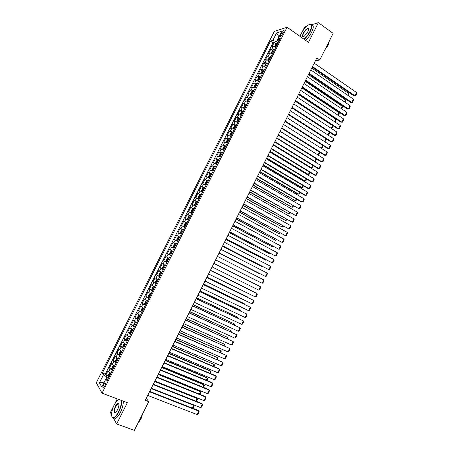 <?xml version="1.0" encoding="UTF-8"?>
<svg xmlns="http://www.w3.org/2000/svg" width="453" height="453" viewBox="0 0 453 453"><rect width="100%" height="100%" fill="white"/><g stroke="black" fill="none" stroke-linecap="round" stroke-linejoin="round"><path stroke-width="0.68" d="M104.671 386.437C105.623 384.201 105.696 383.068 104.898 383.04L103.624 384.637C102.667 386.873 102.593 388.006 103.397 388.034L104.671 386.437M117.248 398.883L115.305 402.745M113.505 406.324L110.379 412.524L111.534 414.637M274.331 31.416L96.279 382.785L102.05 393.142L287.072 27.254L274.331 31.416M306.647 26.308L304.682 26.92L302.06 32.112M300.39 35.436L299.937 36.331M275.979 46.886L273.323 46.24L272.111 46.585L274.167 42.525L276.07 43.833M274.603 49.609L271.953 48.958L270.741 49.292L272.661 50.594M270.741 49.292L268.686 53.352L269.886 53.035L272.53 53.697M269.082 60.521L266.443 59.841L265.254 60.13L267.315 56.059L269.246 57.367M265.628 67.35L262.995 66.653L261.823 66.914L263.884 62.842L265.832 64.145M262.168 74.196L259.546 73.477L258.38 73.709L260.447 69.632L262.412 70.934M258.703 81.042L256.087 80.306L254.937 80.515L257.004 76.432L258.991 77.729M255.232 87.905L252.627 87.146L251.489 87.333L253.555 83.239L255.56 84.541M251.755 94.773L249.156 93.998L248.034 94.156L250.107 90.062L252.128 91.359M248.278 101.653L245.685 100.86L244.575 100.991L246.647 96.885L248.691 98.182M244.79 108.544L242.208 107.729L241.109 107.831L243.187 103.726L245.249 105.017M241.302 115.441L238.731 114.603L237.638 114.683L239.722 110.572L241.806 111.863M237.808 122.35L234.167 121.546L236.251 117.429L238.357 118.72M234.309 129.269L230.69 128.42L232.774 124.292L234.903 125.583M230.804 136.2L227.208 135.3L229.297 131.166L231.443 132.463M227.298 143.137L223.72 142.191L225.809 138.052L227.984 139.343M223.782 150.085L220.226 149.088L222.321 144.949L224.518 146.24M220.266 157.038L216.727 155.996L218.827 151.851L221.047 153.142M216.744 164.003L213.227 162.916L215.328 158.765L217.57 160.056M213.21 170.979L209.716 169.847L211.823 165.685L214.093 166.981M209.682 177.967L206.206 176.783L208.312 172.621L210.611 173.912M206.143 184.966L202.689 183.731L204.801 179.564L208.046 181.194M202.599 191.97L199.167 190.69L201.279 186.511L203.776 187.887M199.048 198.986L195.639 197.655L197.757 193.476L200.605 195.022M195.498 206.007L192.112 204.631L194.229 200.447L197.44 202.174M191.936 213.046L188.573 211.619L190.696 207.429L193.912 209.139M188.374 220.09L185.034 218.618L187.157 214.416L190.385 216.115M184.807 227.146L181.483 225.622L183.612 221.421L186.851 223.097M181.234 234.207L177.933 232.638L180.068 228.431L183.312 230.096M177.655 241.285L174.377 239.665L176.511 235.447L179.773 237.1M176.223 244.116L172.955 242.48L170.815 246.698L174.094 248.329M172.638 251.205L169.388 249.518L167.248 253.748L170.538 255.362M169.048 258.301L165.821 256.568L163.68 260.803L166.976 262.4M165.453 265.413L162.248 263.623L160.102 267.865L163.408 269.45M161.851 272.53L158.669 270.696L156.523 274.943L159.841 276.511M158.244 279.66L155.085 277.774L152.933 282.026L156.262 283.578M154.637 286.8L151.5 284.863L149.343 289.122L152.548 290.6M151.019 293.946L147.905 291.964L145.747 296.228L148.471 297.468M147.401 301.103L144.309 299.071L142.146 303.34L144.649 304.467M143.771 308.272L140.702 306.188L138.539 310.464L141.817 312.134M140.141 315.452L137.095 313.317L134.926 317.604L137.367 318.669M136.506 322.644L133.482 320.458L131.313 324.744L133.737 325.792M132.865 329.841L129.864 327.61L127.689 331.902L130.102 332.927M129.218 337.055L126.24 334.767L124.06 339.065L126.466 340.073M125.447 344.507L122.61 341.936L120.43 346.245L122.82 347.23M121.908 351.505L118.975 349.116L116.795 353.425L119.173 354.399M118.244 358.742L115.334 356.307L113.148 360.622L115.521 361.579M114.581 365.996L112.304 364.416L111.693 363.504L109.501 367.83L111.863 368.765M315.328 60.928L319.778 60.006L316.823 57.939L145.254 400.333L148.72 401.664L146.291 398.266M281.534 33.041L280.764 34.558C280.18 35.827 280.169 36.433 280.747 36.382L283.714 32.356C284.297 31.093 284.308 30.487 283.737 30.538L281.534 33.041L282.887 33.986M108.035 378.94L105.917 378.906L107.078 380.826L280.407 38.131L277.978 38.862L279.014 40.878M105.917 378.906L101.8 387.043L99.405 382.836L103.454 374.841L102.35 373.012L270.503 41.098L272.819 40.408L276.607 32.939L281.817 31.268L277.978 38.862M274.167 42.525L273.051 42.854L105.311 374.172L105.849 375.044L108.205 375.962M110.906 373.255L108.641 371.658L108.041 370.713L105.849 375.044M112.378 370.35L110.107 368.759L109.501 367.83M116.047 363.091L113.148 360.622M119.711 355.848L116.795 353.425M123.375 348.612L120.43 346.245M127.027 341.386L124.06 339.065M130.679 334.167L127.689 331.902M134.32 326.964L131.313 324.744M137.961 319.767L134.926 317.604M141.596 312.581L138.539 310.464M145.226 305.407L142.146 303.34M148.85 298.238L145.747 296.228M152.468 291.086L149.343 289.122M156.081 283.94L152.933 282.026M159.688 276.806L156.523 274.943M163.295 269.682L160.102 267.865M166.891 262.564L163.68 260.803M170.487 255.464L167.248 253.748M174.071 248.369L170.815 246.698M176.511 235.447L179.801 237.038M180.068 228.431L183.38 229.965M183.612 221.421L186.947 222.91M187.157 214.416L190.515 215.86M190.696 207.429L194.077 208.822M194.229 200.447L197.627 201.795M197.757 193.476L201.177 194.773M201.279 186.511L204.722 187.763M204.801 179.564L208.267 180.764M208.312 172.621L211.8 173.776M211.823 165.685L215.328 166.795M215.328 158.765L218.856 159.824M218.827 151.851L222.378 152.865M222.321 144.949L225.894 145.911M225.809 138.052L229.405 138.969M229.297 131.166L232.91 132.038M232.774 124.292L236.409 125.119M236.251 117.429L237.332 117.361L239.903 118.205M239.722 110.572L240.815 110.475L243.397 111.302M243.187 103.726L244.297 103.607L246.885 104.411M246.647 96.885L247.768 96.738L250.367 97.525M250.107 90.062L251.239 89.887L253.844 90.651M253.555 83.239L254.705 83.041L257.315 83.788M257.004 76.432L258.159 76.206L260.781 76.931M260.447 69.632L261.619 69.383L264.241 70.085M263.884 62.842L265.067 62.565L267.7 63.25M267.315 56.059L268.51 55.759L271.154 56.427M278.012 38.93L276.613 41.693L272.819 40.408M278.091 42.712L276.613 41.693M287.072 27.254L308.482 42.361L318.391 22.65L311.743 24.717M318.391 22.65L333.125 33.352L319.778 60.006M113.369 417.983L116.648 423.957L134.36 430.35L148.72 401.664M116.648 423.957L127.338 402.694L102.05 393.142M108.669 377.677L106.948 377.009L105.991 378.906M273.051 42.854L270.503 41.098M105.311 374.172L102.35 373.012M103.454 374.841L106.948 377.009M278.986 36.863L276.607 32.939M99.405 382.836L104.292 382.122M314.201 63.171L356.556 92.52L354.925 95.804L353.918 95.9L355.582 95.832L354.925 95.804L312.502 66.557M312.196 67.169L353.918 95.9M356.556 92.52L356.721 93.539L355.582 95.832M275.464 46.648L276.03 46.784M274.869 46.427L275.718 44.134L276.738 43.262L277.751 43.386M311.766 68.029L348.595 93.363L348.77 94.36L348.17 95.572M277.094 44.677L276.409 44.53L275.996 45.345L276.681 45.493M347.672 95.232L348.595 93.363M303.969 39.179C306.307 37.123 308.329 34.456 310.039 31.178C312.666 24.949 311.947 22.984 307.876 25.277C305.316 27.288 303.068 30.13 301.132 33.799L300.033 36.399M309.931 24.23L310.237 24.151C312.519 24.066 312.547 26.438 310.333 31.274C308.623 34.558 306.585 37.259 304.235 39.366M307.774 31.846L304.422 36.098C302.361 37.254 301.992 36.274 303.317 33.16C305.373 29.66 307.066 28.12 308.391 28.545C308.77 29.111 308.561 30.215 307.774 31.846M308.584 29.213L307.791 28.703C306.375 29.241 304.982 30.753 303.601 33.25C302.587 35.442 302.587 36.546 303.595 36.568M329.365 40.866L328.119 43.998L326.137 47.31M329.218 41.359L328.097 45.277L324.841 49.892M311.879 25.04C313.821 25.294 313.742 27.69 311.647 32.214C309.937 35.498 307.904 38.188 305.543 40.289M118.176 399.235L114.36 404.461C111.404 411.069 110.809 415.429 112.582 417.536C114.241 418.034 116.24 416.097 118.573 411.732C120.713 407.219 121.619 403.447 121.296 400.412M121.664 400.554C121.897 403.674 120.957 407.457 118.839 411.902C117.18 415.118 115.566 417.088 114.003 417.825L112.695 417.847L111.846 416.618M117.497 409.88L115.934 412.19C113.584 413.391 113.403 411.409 115.39 406.245C116.551 404.07 117.553 403.102 118.386 403.346C119.275 404.37 118.98 406.551 117.497 409.88M118.828 404.036L117.899 403.663L115.651 406.409C113.98 410.412 113.901 412.479 115.413 412.615L115.447 412.598M141.568 415.956L140.017 419.727L138.086 422.904M142.701 413.685L140.906 419.229L138.006 423.062M123.21 401.137C123.454 404.257 122.52 408.04 120.402 412.479C118.743 415.69 117.129 417.66 115.566 418.396L113.726 417.921M310.809 69.943L353.3 99.088L351.67 102.378L350.667 102.463L352.332 102.401L351.67 102.378L309.11 73.335M308.816 73.924L350.667 102.463M353.3 99.088L353.47 100.102L352.332 102.401M307.406 76.727L350.039 105.668L348.408 108.963L347.417 109.026L349.076 108.975L348.408 108.963L305.707 80.119M305.424 80.691L347.417 109.026M350.039 105.668L350.214 106.676L349.076 108.975M304.008 83.516L346.777 112.259L345.146 115.555L344.155 115.606L345.815 115.56L345.146 115.555L302.304 86.914M302.026 87.463L344.155 115.606M346.777 112.259L346.958 113.256L345.815 115.56M300.599 90.317L343.51 118.856L341.873 122.157L340.894 122.191L342.553 122.151L341.873 122.157L298.895 93.72M298.629 94.247L340.894 122.191M343.51 118.856L343.697 119.847L342.553 122.151M271.976 53.443L272.587 53.59M271.455 53.25L271.262 52.944L272.293 50.906L273.301 50.051L274.308 50.187M308.453 74.637L345.401 99.802L345.582 100.793L344.897 102.174M273.657 51.478L272.972 51.325L272.559 52.14L273.244 52.293M344.393 101.834L345.401 99.802M268.476 60.243L269.139 60.402M268.034 60.079L267.825 59.734L268.861 57.695L269.863 56.852L270.866 56.993M305.135 81.257L342.202 106.251L342.389 107.236L341.613 108.788M270.209 58.29L269.524 58.131L269.116 58.952L269.795 59.105M341.115 108.454L342.202 106.251M264.977 67.061L265.69 67.225M264.609 66.919L264.388 66.529L265.418 64.49L266.415 63.658L267.417 63.811M301.817 87.888L339.003 112.706L339.189 113.686L338.329 115.413M266.76 65.107L266.075 64.949L265.668 65.764L266.347 65.928M337.825 115.073L339.003 112.706M261.472 73.879L262.236 74.06M261.177 73.765L260.945 73.335L261.976 71.291L262.966 70.475L263.963 70.64M298.493 94.524L335.792 119.173L335.984 120.141L335.044 122.044M263.306 71.942L262.615 71.772L262.213 72.593L262.893 72.757M334.535 121.71L335.792 119.173M297.185 97.129L340.237 125.458L338.601 128.765L337.627 128.782L295.226 101.042M295.481 100.538L338.601 128.765L339.28 128.754L340.43 126.444L340.237 125.458M257.967 80.713L258.771 80.9M257.74 80.628L257.497 80.153L258.533 78.109L259.512 77.304L260.503 77.48M295.158 101.172L332.581 125.645L332.779 126.608L331.749 128.68M259.846 78.777L259.156 78.607L258.759 79.428L259.433 79.603M331.239 128.352L332.581 125.645M293.77 103.947L336.958 132.078L335.322 135.385L334.359 135.385L291.817 107.842M292.06 107.361L335.322 135.385L336.007 135.362L337.157 133.052L336.958 132.078M254.45 87.554L255.305 87.752M254.292 87.491L254.042 86.976L255.079 84.932L256.058 84.139L257.044 84.326M256.381 85.628L255.69 85.447L255.294 86.274L255.968 86.449M327.944 135L329.359 132.146M329.371 132.157L329.563 133.086L328.453 135.328M290.35 110.775L333.68 138.697L332.038 142.016L331.081 141.999L288.402 114.654M288.635 114.19L332.038 142.016L332.729 141.982L333.878 139.666L333.68 138.697M250.939 94.411L251.84 94.615M252.57 91.008L250.86 94.377L250.583 93.816L251.619 91.761L252.593 90.985L253.572 91.183M252.916 92.486L252.219 92.299L251.828 93.125L252.497 93.312M324.637 141.659L326.064 138.782M326.2 138.867L326.347 139.569L324.937 141.851M286.925 117.61L330.396 145.334L328.748 148.652L327.802 148.618L284.988 121.478M285.209 121.036L328.748 148.652L329.45 148.612L330.599 146.291L330.396 145.334M247.417 101.268L248.363 101.483M249.099 97.859L247.383 101.257L247.123 100.657L248.159 98.607L249.122 97.842L250.101 98.052M249.439 99.354L248.742 99.162L248.357 99.988L249.025 100.181M321.33 148.329L322.768 145.424M323.023 145.589L322.004 148.335L321.392 148.369M283.493 124.456L327.106 151.97L325.458 155.294L324.518 155.243L281.562 128.307M281.772 127.888L325.458 155.294L326.16 155.249L327.309 152.921L327.106 151.97M246.625 104.926L245.651 104.705L244.694 105.458L243.652 107.514L243.912 108.142L244.88 108.369M317.796 154.869L280.118 131.189M245.962 106.234L245.266 106.036L244.88 106.863L245.543 107.061M319.852 152.316L318.776 154.835L318.08 154.886L319.473 152.078M280.056 131.313L323.81 158.624L322.162 161.953L321.234 161.88L278.136 135.147M278.335 134.745L322.162 161.953L322.87 161.891L324.025 159.564L323.81 158.624M243.142 111.812L242.174 111.58L241.223 112.316L240.181 114.377L240.435 115.022L241.398 115.255M314.15 161.353L314.841 161.404L276.766 137.888M242.48 113.12L241.777 112.916L241.398 113.743L242.061 113.946M316.675 159.054L315.548 161.347L314.841 161.404L316.166 158.737M276.613 138.182L320.514 165.283L318.861 168.612L317.938 168.527L274.705 141.999M274.892 141.619L318.861 168.612L319.575 168.544L320.73 166.217L320.514 165.283M239.654 118.703L238.691 118.465L237.746 119.184L236.704 121.251L236.947 121.908L237.91 122.157M273.221 144.949L310.718 167.853L311.602 167.933L273.402 144.592M238.991 120.017L238.289 119.807L237.91 120.64L238.572 120.843M313.374 165.724L312.31 167.865L311.602 167.933L312.859 165.407M273.17 145.056L317.208 171.947L315.56 175.288L314.642 175.181L271.268 148.856M271.443 148.499L315.56 175.288L316.273 175.209L317.428 172.876L317.208 171.947M236.16 125.611L235.203 125.356L234.263 126.064L233.221 128.131L233.459 128.811L234.411 129.065M233.459 128.811L233.884 129.065M269.869 151.642L307.479 174.371L308.363 174.473L270.039 151.302M235.498 126.925L234.796 126.704L234.422 127.536L235.079 127.752M310.062 172.406L309.076 174.394L308.363 174.473L309.541 172.089M269.722 151.942L313.901 178.629L312.247 181.97L311.341 181.846L267.825 155.724M267.995 155.385L312.247 181.97L312.972 181.88L314.127 179.547L313.901 178.629M232.666 132.525L231.71 132.259L230.781 132.956L229.733 135.022L229.965 135.719L230.911 135.985M229.965 135.719L230.594 136.093M266.511 158.346L304.24 180.9L305.112 181.019L266.67 158.023M231.998 133.839L231.296 133.612L230.922 134.45L231.579 134.671M306.743 179.088L305.832 180.934L305.112 181.019L306.222 178.776M266.268 158.833L310.594 185.311L308.935 188.658L308.034 188.522L264.376 162.604M264.535 162.287L308.935 188.658L309.659 188.561L310.82 186.223L310.594 185.311M229.161 139.445L228.216 139.173L227.287 139.852L226.24 141.925L226.466 142.633L227.412 142.91M226.466 142.633L227.304 143.125M263.148 165.056L300.996 187.44L301.862 187.57L263.301 164.756M228.499 140.764L227.791 140.532L227.423 141.37L228.074 141.596M303.425 185.787L302.587 187.48L301.862 187.57L302.904 185.475M262.808 165.741L307.276 192.01L305.616 195.356L304.722 195.203L260.928 169.49M261.075 169.196L305.616 195.356L306.347 195.249L307.508 192.91L307.276 192.01M225.656 146.381L224.711 146.098L223.793 146.766L222.746 148.839L222.961 149.564L223.901 149.852M222.961 149.564L223.799 150.051M259.779 171.778L297.751 193.986L298.606 194.133L259.92 171.5M224.988 147.701L224.286 147.463L223.918 148.301L224.569 148.533M300.101 192.485L299.331 194.031L298.606 194.133L299.575 192.18M259.343 172.655L303.957 198.708L302.293 202.066L301.409 201.891L257.474 176.387M257.61 176.115L302.293 202.066L303.029 201.947L304.195 199.603L303.957 198.708M222.146 153.324L221.206 153.029L220.294 153.68L219.241 155.758L219.45 156.5L220.385 156.8M219.45 156.5L220.294 156.981M256.409 178.505L295.345 200.707L256.54 178.25M221.477 154.643L220.77 154.399L220.407 155.243L221.053 155.475M296.772 199.201L296.081 200.594L295.345 200.707L296.245 198.895M255.871 179.575L300.628 205.424L298.969 208.782L254.014 183.289M254.139 183.04L298.969 208.782L299.71 208.657L300.871 206.308L300.628 205.424M218.629 160.277L217.695 159.971L216.789 160.611L215.736 162.689L215.934 163.442L216.868 163.754M215.934 163.442L216.783 163.924M253.034 185.243L292.083 207.287L253.153 185.005M217.961 161.596L217.253 161.347L216.891 162.191L217.536 162.434M293.436 205.922L292.819 207.168L292.083 207.287L292.91 205.617M252.4 186.506L297.298 212.146L295.633 215.509L250.549 190.209M250.662 189.977L295.633 215.509L296.381 215.373L297.547 213.023L297.298 212.146M215.107 167.236L214.178 166.919L213.278 167.548L212.225 169.632L212.417 170.402L213.346 170.724M212.417 170.402L213.267 170.877M249.654 191.993L288.81 213.878L249.762 191.772M214.439 168.561L213.731 168.306L213.369 169.15L214.014 169.399M290.096 212.65L289.558 213.748L288.81 213.878L289.569 212.349M248.924 193.448L293.969 218.873L292.298 222.242L247.078 197.134M247.179 196.925L292.298 222.242L293.051 222.1L294.218 219.745L293.969 218.873M211.579 174.212L210.656 173.884L209.762 174.496L208.708 176.579L208.895 177.366L209.813 177.701M208.895 177.366L209.745 177.842M246.268 198.748L285.537 220.475L246.364 198.55M210.911 175.538L210.203 175.277L209.847 176.121L210.486 176.376M286.755 219.394L286.285 220.334L285.537 220.475L286.222 219.093M245.435 200.402L290.628 225.617L288.957 228.986L243.601 204.065M243.691 203.884L288.957 228.986L289.716 228.833L290.883 226.477L290.628 225.617M207.129 180.855L206.245 181.449L205.186 183.539L205.362 184.343L206.279 184.688M205.362 184.343L206.217 184.813M242.876 205.515L282.264 227.083L242.967 205.339M207.378 182.519L206.67 182.253L206.313 183.097L206.953 183.357M283.408 226.143L283.012 226.936L282.264 227.083L282.876 225.843M241.947 207.366L287.287 232.366L285.611 235.741L240.118 211.013M240.203 210.849L285.611 235.741L286.375 235.577L287.547 233.216L287.287 232.366M204.513 188.182L203.601 187.836L202.718 188.42L201.659 190.509L201.828 191.33L202.74 191.681M201.828 191.33L202.689 191.795M239.478 212.293L278.98 233.697L239.558 212.134M203.839 189.513L203.131 189.241L202.78 190.09L203.414 190.351M280.056 232.899L279.739 233.538L278.98 233.697L279.524 232.604M238.454 214.337L283.94 239.122L282.264 242.502L236.636 217.967M236.709 217.825L282.264 242.502L283.034 242.332L284.201 239.965L283.94 239.122M200.973 195.186L200.062 194.824L199.19 195.396L198.131 197.485L198.289 198.323L199.201 198.691M198.289 198.323L199.15 198.788M236.081 219.076L275.696 240.322L236.149 218.941M200.3 196.517L199.586 196.234L199.241 197.089L199.875 197.355M276.698 239.665L275.696 240.322L276.166 239.377M234.96 221.313L280.588 245.888L278.906 249.275L233.148 224.931M233.21 224.813L278.906 249.275L279.682 249.093L280.854 246.726L280.588 245.888M197.423 202.197L196.523 201.823L195.656 202.378L194.592 204.479L194.75 205.328L195.651 205.707M194.75 205.328L195.611 205.787M232.678 225.866L272.406 246.953L232.734 225.753M196.749 203.527L196.041 203.244L195.696 204.093L196.325 204.371M273.34 246.443L272.406 246.953L272.802 246.155M231.455 228.306L277.23 252.666L275.549 256.058L229.654 231.902M229.699 231.806L275.549 256.058L276.33 255.86L277.502 253.493L277.23 252.666M193.873 209.218L192.972 208.833L192.117 209.377L191.053 211.477L191.2 212.344L192.095 212.729M191.2 212.344L192.061 212.797M229.269 232.672L269.11 253.595L229.314 232.576M193.199 210.554L192.485 210.26L192.146 211.115L192.774 211.392M269.971 253.227L269.11 253.595L269.433 252.938M227.95 235.305L273.872 259.45L272.185 262.848L226.155 238.89M226.194 238.81L272.185 262.848L272.972 262.644L274.15 260.271L273.872 259.45M224.433 242.315L270.503 266.245L268.822 269.643L222.65 245.883M222.678 245.826L268.822 269.643L269.609 269.433L270.786 267.055L270.503 266.245M220.917 249.337L267.134 273.046L265.447 276.455L219.139 252.882M219.156 252.853L265.447 276.455L266.245 276.228L267.423 273.85L267.134 273.046M190.317 216.245L189.422 215.855L188.573 216.381L187.508 218.482L187.644 219.365L188.539 219.767M187.644 219.365L188.51 219.818M225.854 239.478L265.809 260.243L225.894 239.411M189.643 217.582L188.929 217.281L188.59 218.142L189.212 218.431M266.602 260.022L265.809 260.243L266.064 259.739M186.755 223.289L185.866 222.882L185.022 223.397L183.958 225.503L184.088 226.404L184.977 226.811M184.088 226.404L184.954 226.851M222.44 246.302L262.508 266.902L222.463 246.251M186.081 224.626L185.368 224.32L185.028 225.181L185.651 225.475M263.091 266.755L262.508 266.902L262.683 266.545M183.193 230.339L182.304 229.92L181.466 230.418L180.402 232.531L180.526 233.448L181.404 233.867M180.526 233.448L181.398 233.89M219.014 253.131L259.201 273.572L219.031 253.102M181.891 231.381L182.508 231.693L181.8 231.364L181.466 232.225L182.083 232.525M217.395 256.364L263.759 279.858L262.072 283.267L215.628 259.897M215.634 259.886L262.072 283.267L262.87 283.04L264.054 280.656L263.759 279.858M176.953 240.498L177.831 240.939L176.953 240.498L176.84 239.569L177.91 237.457L178.72 236.981L176.953 240.475M215.588 259.971L255.888 280.248L215.594 259.96M178.72 236.981L179.62 237.4M178.941 238.742L178.227 238.42L177.893 239.286L178.51 239.592M213.867 263.408L260.379 286.681L213.873 263.397M212.1 266.93L258.691 290.096L260.379 286.681L260.679 287.468L259.495 289.852L258.691 290.096M175.169 244.031L176.047 244.467L175.169 244.031L174.343 244.501L173.273 246.613L173.38 247.565L174.252 248.006M174.32 246.353L174.937 246.664L174.32 246.353L174.648 245.486L175.362 245.815M210.334 270.458L256.998 293.51L210.345 270.43M208.567 273.986L255.305 296.93L256.998 293.51L257.298 294.291L256.115 296.681L255.305 296.93M172.474 251.534L171.591 251.098L170.775 251.557L169.705 253.674L169.801 254.637L170.673 255.096M171.591 251.098L172.463 251.551M210.43 270.271L250.911 290.282L210.441 270.248M170.741 253.431L171.353 253.748L170.741 253.431L171.07 252.559L171.783 252.899M206.8 277.513L253.612 300.35L206.823 277.468M205.028 281.047L251.913 303.776L253.612 300.35L253.918 301.12L252.729 303.516L251.913 303.776M168.884 258.606L168.012 258.176L167.202 258.618L166.126 260.741L166.217 261.721L167.083 262.191M168.012 258.176L168.878 258.64M206.981 277.157L247.587 296.981L206.998 277.111M167.48 259.648L168.193 259.994L167.48 259.648L167.151 260.515L167.763 260.837M247.434 297.287L247.587 296.981L247.78 297.451M203.255 284.586L250.215 307.202L203.289 284.518M201.483 288.125L248.521 310.628L250.215 307.202L250.526 307.961L249.343 310.362L248.521 310.628M165.305 265.69L164.428 265.265L163.624 265.69L162.548 267.819L162.633 268.816L163.488 269.292M164.428 265.265L165.288 265.741M203.527 284.048L244.258 303.686L203.556 283.98M164.603 267.089L163.89 266.743L163.561 267.615L164.173 267.944M244.031 304.144L244.258 303.686L244.552 304.393M199.711 291.664L246.817 314.059L199.756 291.573M197.933 295.209L245.118 317.496L246.817 314.059L247.134 314.812L245.945 317.213L245.118 317.496M161.715 272.785L160.838 272.366L160.039 272.78L158.963 274.903L159.037 275.894L159.892 276.409M160.838 272.366L161.687 272.848M200.067 290.951L240.928 310.401L200.107 290.866M159.037 275.894L160.815 272.378M161.008 274.201L160.294 273.844L159.966 274.722L160.572 275.056M240.628 311.007L240.928 310.401L241.183 311.273M196.155 298.754L243.42 320.928L196.211 298.64M194.377 302.298L241.715 324.365L243.42 320.928L243.737 321.675L242.548 324.076L241.715 324.365M158.12 279.892L157.236 279.473L156.449 279.869L155.373 282.004L155.441 283.034L156.285 283.533M157.236 279.473L158.091 279.971M196.602 297.864L237.593 317.128L196.659 297.757M157.406 281.324L156.687 280.962L156.37 281.84L156.97 282.179M237.219 317.881L237.593 317.128L237.774 318.142M192.599 305.849L240.011 327.808L192.667 305.713M190.821 309.405L238.306 331.251L240.011 327.808L240.333 328.544L239.144 330.95L238.306 331.251M154.524 287.004L153.635 286.59L152.854 286.976L151.778 289.11L151.834 290.158L152.678 290.667M153.635 286.59L154.484 287.1M193.137 304.784L234.252 323.861L193.199 304.654M153.799 288.459L153.08 288.085L152.763 288.969L153.363 289.314M233.799 324.767L234.252 323.861L234.36 325.028M189.037 312.961L236.602 334.693L189.116 312.802M187.253 316.517L234.892 338.142L236.602 334.693L236.93 335.418L235.736 337.83L234.892 338.142M150.923 294.133L150.034 293.72L149.252 294.088L148.176 296.228L148.227 297.293L149.065 297.814M150.034 293.72L150.872 294.24M189.66 311.715L230.905 330.605L189.739 311.562M150.186 295.599L149.467 295.22L149.15 296.103L149.75 296.455M230.379 331.664L230.905 330.605L231.234 331.324L230.939 331.919M185.47 320.078L233.182 341.59L185.56 319.897M183.686 323.64L231.472 345.039L233.182 341.59L233.516 342.309L232.321 344.722L231.472 345.039M147.31 301.262L146.421 300.86L145.651 301.217L144.569 303.351L144.609 304.433L145.441 304.971M146.421 300.86L147.253 301.392M186.183 318.657L227.553 337.36L186.268 318.482M146.568 302.751L145.855 302.366L145.538 303.25L146.132 303.612M226.959 338.567L227.553 337.36L227.893 338.068L227.519 338.816M181.896 327.208L229.762 348.493L181.998 327.004M180.113 330.775L228.052 351.953L229.762 348.493L230.101 349.206L228.907 351.619L228.052 351.953M143.635 308.55L142.803 308.012L143.703 308.414M182.701 325.605L224.201 344.121L182.797 325.413M142.786 308.017L142.038 308.346L140.957 310.492L140.991 311.562L142.803 308.012M142.944 309.914L142.231 309.524L141.914 310.407L142.508 310.775M223.527 345.48L224.201 344.121L224.541 344.818L224.088 345.73M178.323 334.348L226.336 355.407L178.437 334.121M176.528 337.921L224.626 358.872L226.336 355.407L226.681 356.109L225.486 358.533L224.626 358.872M140.079 315.565L139.179 315.169L138.425 315.492L137.338 317.638L137.367 318.753L138.188 319.314M139.179 315.169L140.005 315.724M179.212 332.564L220.843 350.888L179.32 332.349M139.314 317.089L138.601 316.687L138.29 317.576L138.878 317.949M220.096 352.4L220.843 350.888L221.189 351.585L220.656 352.649M174.739 341.494L222.91 362.332L174.864 341.245M172.944 345.073L221.194 365.798L222.91 362.332L223.255 363.029L222.055 365.446L221.194 365.798M136.455 322.729L135.555 322.338L134.807 322.649L133.72 324.795L133.737 325.928L134.558 326.5M135.555 322.338L136.376 322.904M175.719 339.535L217.48 357.666L175.843 339.297M135.685 324.269L134.971 323.861L134.66 324.756L135.249 325.129M216.653 359.331L217.48 357.666L217.831 358.351L217.219 359.574M171.149 348.657L219.473 369.269L218.793 368.657L171.291 348.38M169.354 352.236L217.757 372.74L219.473 369.269L219.83 369.954L218.629 372.377L217.757 372.74M132.831 329.909L131.925 329.518L131.183 329.812L130.09 331.964L130.102 333.114L130.917 333.697M131.925 329.518L132.735 330.095M172.225 346.517L214.11 364.455L172.355 346.256M132.044 331.46L131.336 331.047L131.025 331.941L131.608 332.326M213.21 366.273L214.11 364.455L214.467 365.135L213.782 366.517M167.559 355.826L216.036 376.211L215.362 375.577L167.706 355.526M165.764 359.41L214.314 379.688L216.036 376.211L216.392 376.885L215.192 379.314L214.314 379.688M129.19 337.089L128.284 336.709L127.553 336.987L126.461 339.138L126.466 340.305L127.27 340.899M128.284 336.709L129.094 337.298M168.72 353.504L210.741 371.256L210.096 370.65L168.861 353.221M128.403 338.663L127.689 338.244L127.384 339.144L127.967 339.529M209.762 373.221L210.741 371.256L211.098 371.924L210.334 373.465M163.963 363L212.593 383.164L211.925 382.513L164.122 362.683M162.163 366.596L210.866 386.641L212.593 383.164L212.955 383.827L211.749 386.262L210.866 386.641M122.82 347.479L124.626 343.912L123.918 344.172L122.825 346.33L122.82 347.513L123.624 348.119M165.215 360.503L207.361 378.062L206.727 377.44L165.368 360.197M124.751 345.877L124.043 345.452L123.737 346.352L124.315 346.743M206.313 380.186L207.361 378.062L207.723 378.719L206.885 380.424M160.362 370.192L209.144 390.124L208.488 389.455L160.532 369.852M158.556 373.793L207.417 393.612L209.144 390.124L209.513 390.78L208.306 393.221L207.417 393.612M121.795 351.443L120.996 351.115L120.277 351.364L119.184 353.527L119.167 354.727L119.966 355.345M120.996 351.115L121.795 351.732M161.704 367.508L203.98 384.874L203.352 384.235L161.868 367.179M121.098 353.102L120.39 352.666L120.085 353.567L120.662 353.969M202.853 387.151L203.98 384.874L204.348 385.526L203.425 387.389M156.749 377.394L205.69 397.094L205.039 396.409L156.936 377.026M154.949 380.996L203.963 400.588L205.69 397.094L206.064 397.745L204.852 400.186L203.963 400.588M117.893 358.561L116.631 358.572L115.538 360.735L115.515 361.953L116.308 362.581M117.344 358.34L118.137 358.963M158.188 374.523L200.594 391.703L199.977 391.041L158.363 374.178M117.44 360.339L116.732 359.892L116.427 360.798L117.004 361.205M199.388 394.133L200.594 391.703L200.968 392.343L199.966 394.365M153.137 384.603L202.231 404.076L201.591 403.374L153.335 384.212M151.33 388.21L200.503 407.57L202.231 404.076L202.61 404.716L201.398 407.162L200.503 407.57M114.043 365.713L112.978 365.786L111.885 367.955L111.851 369.189L112.638 369.829M111.857 369.155L113.669 365.571L114.473 366.205M154.666 381.551L197.208 398.532L196.591 397.859L154.852 381.183M113.777 367.581L113.069 367.128L112.763 368.04L113.335 368.453M195.923 401.12L197.208 398.532L197.582 399.167L196.5 401.352M149.524 391.822L198.771 411.069L198.137 410.344L149.728 391.409M147.712 395.435L197.038 414.569L198.771 411.069L199.15 411.698L197.938 414.144L197.038 414.569M110.226 372.887L109.326 373.012L108.227 375.18L108.188 376.432L108.969 377.089M110.022 372.808L110.804 373.459M151.143 388.589L193.81 405.378L193.227 404.71M110.107 374.835L109.4 374.376L109.094 375.288L109.666 375.707M192.451 408.119L193.81 405.378L194.195 406.001L193.029 408.346M271.953 48.958L273.323 46.24M108.641 371.658L110.107 368.759M112.304 364.416L113.771 361.522M115.962 357.185L117.423 354.297M119.615 349.971L121.076 347.083M123.267 342.762L124.722 339.88M126.908 335.56L128.363 332.683M130.543 328.374L131.999 325.503M134.179 321.194L135.628 318.329M137.803 314.025L139.252 311.166M141.427 306.868L142.876 304.008M145.045 299.722L146.489 296.868M148.658 292.587L150.102 289.733M152.265 285.458L153.703 282.61M155.866 278.34L157.304 275.498M159.462 271.234L160.9 268.391M163.057 264.133L164.49 261.296M166.642 257.049L168.074 254.212M170.226 249.971L171.653 247.14M173.799 242.904L175.232 240.079M177.372 235.843L178.799 233.023M180.94 228.799L182.366 225.979M184.501 221.76L185.923 218.946M188.057 214.728L189.479 211.925M191.608 207.712L193.029 204.909M195.158 200.702L196.574 197.904M198.697 193.703L200.113 190.911M202.236 186.715L203.646 183.924M205.764 179.739L207.18 176.947M209.292 172.769L210.702 169.983M212.814 165.809L214.224 163.029M216.336 158.856L217.74 156.081M219.847 151.919L221.251 149.145M223.352 144.988L224.756 142.219M226.857 138.069L228.255 135.3M230.356 131.155L231.749 128.392M233.844 124.252L235.243 121.495M237.332 117.361L238.731 114.603M240.815 110.475L242.208 107.729M244.297 103.607L245.685 100.86M247.768 96.738L249.156 93.998M251.239 89.887L252.627 87.146M254.705 83.041L256.087 80.306M258.159 76.206L259.546 73.477M261.619 69.383L262.995 66.653M265.067 62.565L266.443 59.841M268.51 55.759L269.886 53.035M281.953 35.385L280.764 34.558M276.709 43.284L275.084 46.5M276.976 44.915L276.409 44.53M273.278 50.073L271.636 53.312M273.538 51.71L272.972 51.325L273.538 51.71M269.835 56.868L268.187 60.13M270.096 58.516L269.529 58.131L270.096 58.516M266.392 63.68L264.733 66.965M266.653 65.328L266.081 64.949L266.647 65.328M262.944 70.498L261.273 73.805M263.199 72.146L262.632 71.772L263.199 72.152M259.49 77.321L257.808 80.651M259.156 78.607L259.739 78.986L259.173 78.607M256.03 84.162L254.337 87.508M256.285 85.821L255.713 85.447M252.819 92.672L252.247 92.304M249.348 99.53L248.776 99.167M245.628 104.722L243.907 108.125M245.877 106.398L245.299 106.036M242.151 111.597L240.424 115.005M242.4 113.278L241.817 112.916M238.669 118.482L236.942 121.891M238.912 120.17L238.329 119.807M235.181 125.373L233.454 128.794M235.424 127.067L234.841 126.71M231.687 132.282L229.96 135.702M231.93 133.975L231.347 133.618M228.193 139.19L226.46 142.616M228.431 140.889L227.842 140.538M224.688 146.115L222.955 149.541M224.931 147.814L224.337 147.468M221.183 153.046L219.445 156.478M221.421 154.75L220.826 154.411M217.672 159.988L215.934 163.425M217.91 161.698L217.315 161.359M214.156 166.936L212.412 170.379M214.388 168.652L213.793 168.318M210.634 173.895L208.89 177.35M210.866 175.622L210.271 175.283M207.106 180.866L205.362 184.32M207.338 182.593L206.738 182.259M203.578 187.848L201.828 191.308M203.805 189.581L203.204 189.246M200.039 194.841L198.289 198.301M200.271 196.574L199.665 196.245M196.5 201.84L194.745 205.305M196.727 203.578L196.121 203.255M192.955 208.85L191.194 212.321M193.176 210.594L192.57 210.271M189.399 215.866L187.644 219.343M189.626 217.616L189.014 217.298M185.849 222.893L184.082 226.381M186.07 224.648L185.458 224.331M182.287 229.937L180.521 233.42M175.147 244.042L173.38 247.542M171.574 251.109L169.801 254.614M167.989 258.187L166.217 261.698M167.774 260.82L167.151 260.515M164.405 265.277L162.627 268.788M164.184 267.916L163.561 267.615M160.594 275.016L159.966 274.722M157.219 279.484L155.436 283.006M156.993 282.134L156.37 281.84M153.618 286.602L151.834 290.13M153.391 289.257L152.763 288.969M150.011 293.731L148.222 297.264M149.784 296.392L149.15 296.103M146.398 300.871L144.609 304.405M146.172 303.538L145.538 303.25M142.548 310.69L141.914 310.407M139.162 315.175L137.367 318.725M138.929 317.859L138.29 317.576M135.538 322.343L133.737 325.9M135.3 325.033L134.66 324.756M131.902 329.524L130.102 333.085M131.664 332.219L131.025 331.941M128.267 336.715L126.466 340.277M128.023 339.41L127.384 339.144M124.382 346.619L123.737 346.352M120.979 351.126L119.167 354.693M120.73 353.833L120.085 353.567M117.327 358.346L115.515 361.919M117.078 361.058L116.427 360.798M113.414 368.295L112.763 368.04M110.005 372.813L108.188 376.403M109.751 375.543L109.094 375.288M105.385 383.227L104.898 383.04M284.156 30.838L283.737 30.538M307.791 28.703L308.584 29.269M308.431 28.867L308.391 28.545M115.566 418.396L114.003 417.825M117.899 403.663L118.816 404.008M118.505 403.657L118.386 403.346M112.582 417.536L112.695 417.847M256.279 85.832L255.69 85.447M252.814 92.684L252.219 92.299M249.343 99.541L248.742 99.162M245.871 106.415L245.266 106.036M242.389 113.295L241.777 112.916M238.907 120.181L238.289 119.807M235.418 127.083L234.796 126.704M231.925 133.992L231.296 133.612M228.425 140.906L227.791 140.532M224.92 147.837L224.286 147.463M221.409 154.773L220.77 154.399M217.899 161.721L217.253 161.347M214.377 168.675L213.731 168.306M210.855 175.645L210.203 175.277M207.327 182.616L206.67 182.253M203.793 189.603L203.131 189.241M200.254 196.596L199.586 196.234M196.715 203.601L196.041 203.244M193.165 210.617L192.485 210.26M189.614 217.644L188.929 217.281M186.053 224.677L185.368 224.32M182.491 231.721L181.8 231.364M175.351 245.837L174.648 245.486M171.778 252.91L171.07 252.559M164.479 267.027L163.89 266.743M160.736 274.059L160.294 273.844M157.055 281.132L156.687 280.962M153.397 288.233L153.08 288.085M149.75 295.35L149.467 295.22"/></g></svg>
